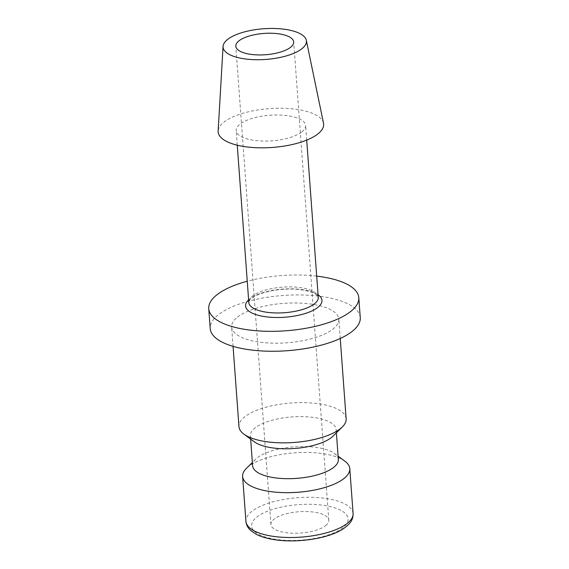 <?xml version="1.0" encoding="UTF-8"?>
<svg xmlns="http://www.w3.org/2000/svg" width="569" height="569" viewBox="0 0 569 569"><rect width="100%" height="100%" fill="white"/><g stroke="black" fill="none" stroke-linecap="round" stroke-linejoin="round"><path stroke-width="0.43" stroke-dasharray="2.85 2.13" d="M346.137 418.798A53.728 19.787 -4.2 0 0 304.33 402.646A53.728 19.787 -4.2 0 0 244.762 416.785A53.728 19.787 -4.2 0 0 238.966 426.672M237.444 317.139A53.728 19.787 175.8 0 1 297.011 303A53.728 19.787 175.8 0 1 338.818 319.159A53.728 19.787 175.8 0 1 333.021 329.046A53.728 19.787 175.8 0 1 273.447 343.185A53.728 19.787 175.8 0 1 231.647 327.026A53.728 19.787 175.8 0 1 237.444 317.139M333.107 436.06A42.988 15.825 -4.2 0 0 336.151 429.552A42.988 15.825 -4.2 0 0 302.708 416.629A42.988 15.825 -4.2 0 0 255.047 427.938A42.988 15.825 -4.2 0 0 250.41 435.847A42.988 15.825 -4.2 0 0 254.379 441.843M338.349 459.446A42.988 15.825 -4.2 0 0 334.38 453.45A42.988 15.825 -4.2 0 0 296.25 446.679A42.988 15.825 -4.2 0 0 257.245 457.832A42.988 15.825 -4.2 0 0 255.652 459.233A42.988 15.825 -4.2 0 0 252.608 465.741M344.842 461.132A53.728 19.787 -4.2 0 0 297.174 452.668A53.728 19.787 -4.2 0 0 248.418 466.601A53.728 19.787 -4.2 0 0 246.427 468.358M323.526 123.217A52.896 19.474 -4.2 0 0 281.25 108.231A52.896 19.474 -4.2 0 0 223.859 122.171A52.896 19.474 -4.2 0 0 218.147 130.955M301.876 131.887A34.816 12.817 -4.2 0 0 305.631 125.479A34.816 12.817 -4.2 0 0 278.54 115.009A34.816 12.817 -4.2 0 0 239.94 124.17A34.816 12.817 -4.2 0 0 236.185 130.578A34.816 12.817 -4.2 0 0 263.269 141.048A34.816 12.817 -4.2 0 0 301.876 131.887M360.255 317.58A75.222 27.696 -4.2 0 0 301.726 294.962A75.222 27.696 -4.2 0 0 218.325 314.757A75.222 27.696 -4.2 0 0 210.21 328.598M316.691 276.129A75.222 27.696 -4.2 0 0 247.245 281.228M325.674 525.592A29.012 10.683 -4.2 0 0 328.804 520.251A29.012 10.683 -4.2 0 0 306.229 511.531A29.012 10.683 -4.2 0 0 274.059 519.163A29.012 10.683 -4.2 0 0 270.929 524.504A29.012 10.683 -4.2 0 0 293.504 533.231A29.012 10.683 -4.2 0 0 325.674 525.592M353.086 513.458A53.728 19.787 -4.2 0 0 323.789 498.181A53.728 19.787 -4.2 0 0 251.711 511.446A53.728 19.787 -4.2 0 0 245.915 521.332M278.006 539.675A48.358 17.803 -4.2 0 0 342.872 527.74A48.358 17.803 -4.2 0 0 321.727 505.08A48.358 17.803 -4.2 0 0 256.854 517.022A48.358 17.803 -4.2 0 0 278.006 539.675M318.256 297.388A34.816 12.817 -4.2 0 0 299.273 287.48A34.816 12.817 -4.2 0 0 252.565 296.079A34.816 12.817 -4.2 0 0 248.809 302.488C249.151 302.452 247.266 300.88 254.919 296.285C263.838 291.022 285.211 287.544 300.411 289.692C308.106 290.809 313.327 292.423 316.058 294.543L317.58 295.93L318.256 297.388M318.064 294.756A38.301 14.104 -4.2 0 0 301.079 289.465A38.301 14.104 -4.2 0 0 248.61 299.856M340.241 338.491L338.818 319.159M336.393 432.81L336.151 429.552M334.38 453.45L338.107 456.189M306.705 140.102L305.631 125.479M328.804 520.251L293.682 41.964M270.929 524.504L235.808 46.217M237.259 145.202L236.185 130.578M255.652 459.233L252.366 462.483M250.652 439.104L250.41 435.847M233.062 346.357L231.647 327.026"/><path stroke-width="0.85" d="M233.062 346.357L238.966 426.672A53.728 19.787 -4.2 0 0 243.916 434.161A53.728 19.787 -4.2 0 0 291.584 442.625A53.728 19.787 -4.2 0 0 340.34 428.692A53.728 19.787 -4.2 0 0 342.332 426.935A53.728 19.787 -4.2 0 0 346.137 418.798L340.241 338.491M243.916 434.161L254.379 441.843A42.988 15.825 -4.2 0 0 292.509 448.607A42.988 15.825 -4.2 0 0 331.514 437.461A42.988 15.825 -4.2 0 0 333.107 436.06L342.332 426.935M250.652 439.104L252.608 465.741A42.988 15.825 -4.2 0 0 286.051 478.664A42.988 15.825 -4.2 0 0 333.704 467.355A42.988 15.825 -4.2 0 0 338.349 459.446L336.393 432.81M252.366 462.483L246.427 468.358A53.728 19.787 -4.2 0 0 242.622 476.495A53.728 19.787 -4.2 0 0 284.429 492.647A53.728 19.787 -4.2 0 0 343.996 478.508A53.728 19.787 -4.2 0 0 349.793 468.621A53.728 19.787 -4.2 0 0 344.842 461.132L338.107 456.189M223.069 46.402L218.147 130.955A52.896 19.474 -4.2 0 0 258.063 147.776A52.896 19.474 -4.2 0 0 317.95 133.893A52.896 19.474 -4.2 0 0 323.526 123.217L306.307 40.285A41.779 15.384 -4.2 0 0 272.914 28.45A41.779 15.384 -4.2 0 0 227.586 39.46A41.779 15.384 -4.2 0 0 223.069 46.402A41.779 15.384 -4.2 0 0 254.592 59.688A41.779 15.384 -4.2 0 0 301.904 48.721A41.779 15.384 -4.2 0 0 306.307 40.285M247.245 281.228A75.222 27.696 -4.2 0 0 216.867 294.827A75.222 27.696 -4.2 0 0 208.745 308.675L210.21 328.598A75.222 27.696 -4.2 0 0 268.739 351.222A75.222 27.696 -4.2 0 0 352.133 331.428A75.222 27.696 -4.2 0 0 360.255 317.58L358.79 297.651A75.222 27.696 -4.2 0 0 316.691 276.129M208.745 308.675A75.222 27.696 -4.2 0 0 267.274 331.293A75.222 27.696 -4.2 0 0 350.675 311.499A75.222 27.696 -4.2 0 0 358.79 297.651M238.937 40.876A29.012 10.683 175.8 0 1 271.107 33.237A29.012 10.683 175.8 0 1 293.682 41.964A29.012 10.683 175.8 0 1 290.546 47.305A29.012 10.683 175.8 0 1 258.383 54.937A29.012 10.683 175.8 0 1 235.808 46.217A29.012 10.683 175.8 0 1 238.937 40.876M353.086 513.458C353.008 518.444 352.303 522.755 342.282 529.433C328.27 538.31 299.052 542.947 276.975 540.024C268.426 538.95 261.463 537.008 256.064 534.199L250.524 530.329C247.686 527.605 246.149 524.604 245.915 521.332A53.728 19.787 -4.2 0 0 275.211 536.617A53.728 19.787 -4.2 0 0 347.289 523.352A53.728 19.787 -4.2 0 0 353.086 513.458L349.793 468.621M237.259 145.202L248.809 302.488A34.816 12.817 -4.2 0 0 267.793 312.388A34.816 12.817 -4.2 0 0 314.501 303.789A34.816 12.817 -4.2 0 0 318.256 297.388L306.705 140.102M248.61 299.856A38.301 14.104 -4.2 0 0 266.456 316.862A38.301 14.104 -4.2 0 0 317.829 307.409A38.301 14.104 -4.2 0 0 318.064 294.756M245.915 521.332L242.622 476.495"/></g></svg>
